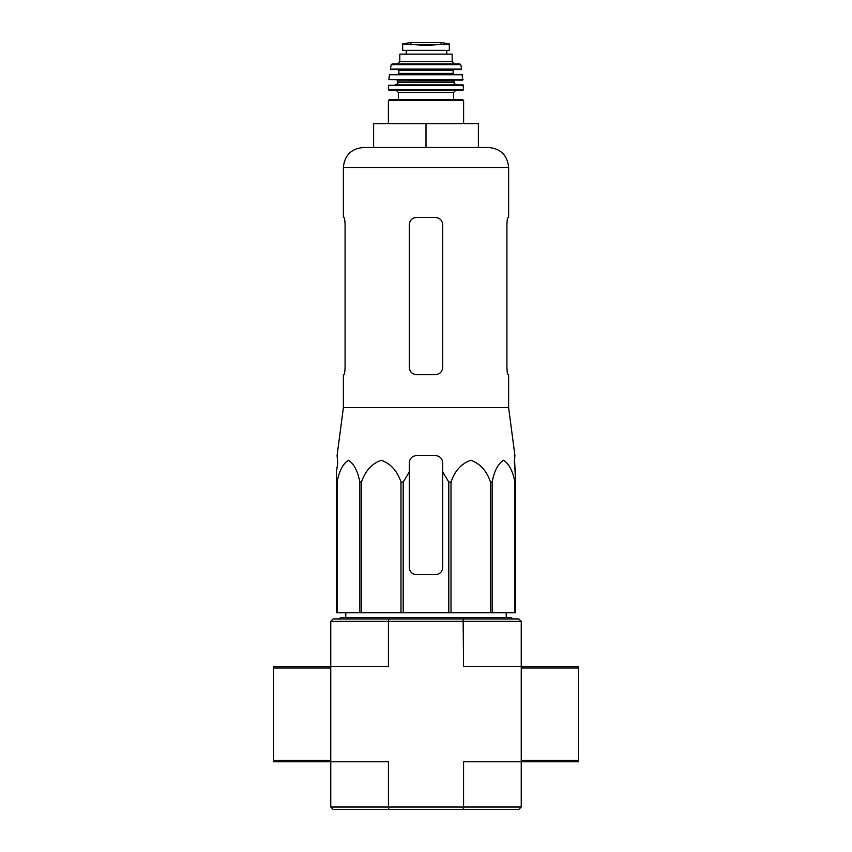 <?xml version="1.0" encoding="UTF-8"?>
<svg xmlns="http://www.w3.org/2000/svg" width="852" height="852" viewBox="0 0 852 852"><rect width="100%" height="100%" fill="white"/><g stroke="black" fill="none" stroke-linecap="round" stroke-linejoin="round"><path stroke-width="1.28" d="M337.712 462.721L336.476 471.976L337.712 462.721L337.083 455.586L343.377 407.65L508.623 407.65L514.917 455.586L514.288 462.721L515.524 471.976L515.524 482.03L514.406 455.586M336.476 482.03L336.476 612.726L448.802 612.726L448.802 482.03L442.667 471.976L442.667 462.721C442.241 458.387 439.866 456.012 435.521 455.586L416.479 455.586C412.144 456.001 409.759 458.387 409.333 462.721L409.333 471.976L409.333 462.721L409.333 471.976L403.198 482.03L400.983 482.03C397.224 470.932 390.663 463.68 381.291 460.261C371.909 463.563 365.306 470.815 361.493 482.03L359.863 482.03C357.702 470.932 353.91 463.68 348.5 460.261C343.079 463.563 339.266 470.815 337.072 482.03L336.476 482.03L336.476 471.976L336.476 567.485M448.802 482.03L451.017 482.03C454.83 470.815 461.433 463.563 470.815 460.261C480.187 463.68 486.748 470.932 490.507 482.03L492.137 482.03C494.33 470.815 498.143 463.563 503.564 460.261C508.974 463.68 512.766 470.932 514.928 482.03L515.524 482.03L515.524 612.726L514.928 612.726L514.928 482.03M442.667 471.976L442.667 567.485A7.146 7.146 0 0 1 435.521 574.631L416.479 574.631A7.146 7.146 0 0 1 409.333 567.485L409.333 471.976M448.802 612.726L514.928 612.726M337.072 612.726L337.072 482.03M359.863 612.726L359.863 482.03M361.493 612.726L361.493 482.03M400.983 612.726L400.983 482.03M403.198 612.726L403.198 482.03M451.017 612.726L451.017 482.03M490.507 612.726L490.507 482.03M492.137 612.726L492.137 482.03M330.757 807.014L388.427 807.014L388.427 761.784L330.757 761.784L330.757 807.014L333.143 809.4L518.857 809.4L521.243 807.014L521.243 666.541L463.573 666.541L463.115 618.925L333.143 618.925L330.757 621.3L330.757 666.541L273.62 666.541L273.62 761.784L330.757 761.784L330.757 666.541L388.427 666.541L388.427 621.3L521.243 621.3L521.243 666.541L578.38 666.541L578.38 761.784L463.573 761.784L463.573 807.014L521.243 807.014M388.885 809.4L388.427 807.014L463.573 807.014L463.115 809.4M521.243 621.3L518.857 618.925L463.115 618.925M388.885 618.925L388.427 621.3L330.757 621.3M340.289 618.925L340.289 617.487L511.711 617.487L511.711 618.925M426 123.668L373.613 123.668L373.613 147.481L426 147.481L426 123.668L478.387 123.668L478.387 147.481L488.622 147.481L363.378 147.481C351.226 148.663 344.559 155.33 343.377 167.482L508.623 167.482C507.441 155.33 500.774 148.663 488.622 147.481M508.623 407.65L508.623 374.624L508.069 374.624C507.462 374.22 507.078 371.834 506.919 367.489L506.919 224.63C507.078 220.274 507.462 217.899 508.069 217.484C507.462 217.888 507.078 220.274 506.919 224.63M508.623 167.482L508.623 217.484L508.069 217.484M435.521 217.484L416.479 217.484C412.155 217.888 409.769 220.274 409.333 224.63L409.333 367.489C409.769 371.834 412.144 374.22 416.479 374.624L435.521 374.624C439.845 374.22 442.231 371.834 442.667 367.489L442.667 224.63C442.231 220.274 439.856 217.899 435.521 217.484M343.931 374.624C344.538 374.22 344.922 371.834 345.081 367.489C344.922 371.834 344.538 374.22 343.931 374.624L343.377 374.624L343.377 407.65M345.081 367.489L345.081 224.63C344.922 220.274 344.538 217.899 343.931 217.484L343.377 217.484L343.377 167.482M402.666 50.332L402.666 44.016L402.666 50.332L449.334 50.332L449.334 44.016L426 45.348L413.678 44.645L438.322 44.645M402.666 44.016L413.678 44.645M399.812 61.525L399.812 54.145L452.188 54.145L452.188 61.525L454.574 63.911L397.426 63.911L399.812 61.525L452.188 61.525M388.384 123.668L388.384 100.579L389.332 99.62L462.668 99.62L453.615 99.62L453.615 92.474L455.522 90.578M453.615 92.474L398.385 92.474L398.385 99.62L453.615 99.62M463.616 89.609L388.384 89.609L389.332 90.578L462.668 90.578L463.616 89.609L463.03 84.859L388.501 85.317L463.499 85.317M454.095 82.474L397.905 82.474C398.385 83.059 397.586 83.858 395.52 84.859L456.48 84.859C454.414 83.858 453.615 83.059 454.095 82.474L454.095 81.046L455.053 80.099M463.115 79.577L388.885 79.577L462.636 80.099L462.093 74.38L389.428 74.795L462.572 74.795M454.095 74.38L453.147 73.432L398.853 73.432L398.853 70.578L397.905 69.619L440.282 69.619M461.656 69.055L390.344 69.055L390.812 69.619L461.188 69.619L461.656 69.055L460.762 64.656L459.835 63.911L392.165 63.911L391.238 64.656L460.762 64.656M406.234 50.332L406.234 54.145M521.243 667.968L578.38 667.968M521.243 760.346L578.38 760.346M330.757 760.346L273.62 760.346M330.757 667.968L273.62 667.968M388.384 100.579L463.616 100.579L462.668 99.62M397.905 82.474L397.905 81.046L454.095 81.046M398.853 70.578L453.147 70.578L454.095 69.619M406.372 50.332L406.372 54.145M402.666 43.931L410.163 42.611L441.837 42.611L449.334 43.931M345.805 612.726L345.742 617.487M506.195 612.726L506.258 617.487M463.616 123.668L463.616 100.579M398.385 92.474L396.478 90.578M388.384 89.609L388.501 85.317M397.905 81.046L396.947 80.099M388.885 79.577L389.428 74.795M398.853 73.432L397.905 74.38M453.147 73.432L453.147 70.578M390.344 69.055L391.238 64.656M446.767 50.332L446.767 54.145M410.163 42.611L410.994 43.239M441.837 42.611L426 42.6M441.006 43.239L441.719 42.6"/></g></svg>
